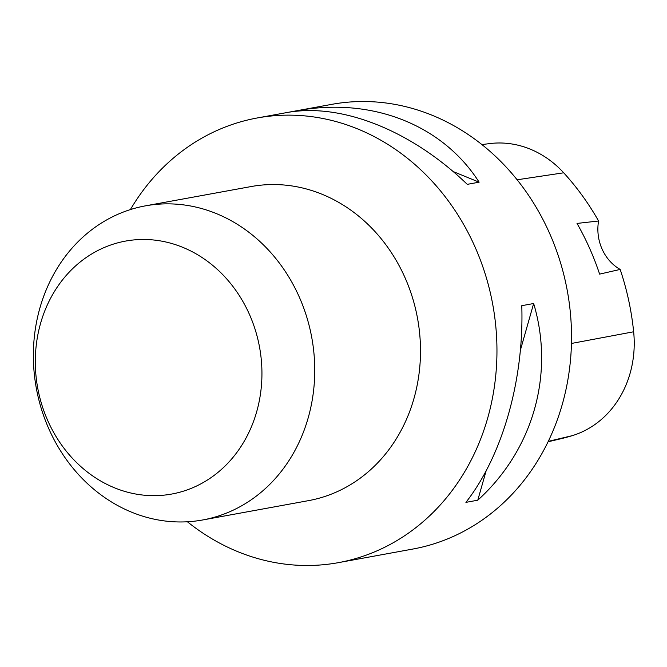 <?xml version="1.0" encoding="UTF-8"?>
<svg xmlns="http://www.w3.org/2000/svg" width="667" height="667" viewBox="0 0 667 667"><rect width="100%" height="100%" fill="white"/><g stroke="black" fill="none" stroke-linecap="round" stroke-linejoin="round"><path stroke-width="1" d="M187.402 521.769A226.013 198.249 -100.3 0 0 338.377 562.656A226.013 198.249 -100.3 0 0 389.628 544.722A226.013 198.249 -100.3 0 0 485.418 274.671A226.013 198.249 -100.3 0 0 257.162 117.984A226.013 198.249 -100.3 0 0 205.911 135.918A226.013 198.249 -100.3 0 0 130.382 209.588M338.377 562.656L412.94 549.033A226.013 198.249 -100.3 0 0 567.359 291.079A226.013 198.249 -100.3 0 0 331.732 104.36L257.162 117.984M290.47 111.981L302.334 109.822C375.146 98.199 443.322 126.105 479.123 182.183L467.259 184.35C412.706 131.691 344.531 103.785 290.47 111.981M521.786 305.678L533.65 303.518C554.752 374.045 533.208 449.9 477.78 500.2L465.916 502.368C502.593 455.486 524.137 379.631 521.786 305.678M548.099 441.779L560.538 438.828A251.451 220.56 -100.3 0 0 572.144 435.693A100.775 88.394 -100.3 0 0 633.65 331.774A251.451 220.56 -100.3 0 0 620.168 269.426L599.616 274.12A252.61 221.577 79.7 0 0 577.022 223.428L598.582 220.994A251.451 220.56 -100.3 0 0 563.69 172.795A100.775 88.394 -100.3 0 0 489.403 143.622L481.891 144.589M598.582 220.994A43.047 37.761 -100.3 0 0 620.168 269.426M479.123 182.183L453.101 171.527M304.519 110.714L302.334 109.822M477.78 500.2L486.11 470.894M520.393 350.192L533.65 303.518M145.373 205.861L251.125 186.552A159.646 140.028 79.7 0 1 412.348 297.224A159.646 140.028 79.7 0 1 344.689 487.977A159.646 140.028 79.7 0 1 308.488 500.642L202.735 519.96A159.646 140.028 79.7 0 1 36.301 388.069A159.646 140.028 79.7 0 1 145.373 205.861A159.646 140.028 79.7 0 1 306.595 316.542A159.646 140.028 79.7 0 1 238.936 507.287A159.646 140.028 79.7 0 1 202.735 519.96M200.892 483.833A128.573 112.781 79.7 0 1 35.418 355.945A128.573 112.781 79.7 0 1 209.58 262.881A128.573 112.781 79.7 0 1 200.892 483.833M572.144 435.693L548.316 441.346M633.65 331.774L571.461 343.455M563.69 172.795L517.108 179.79"/></g></svg>
